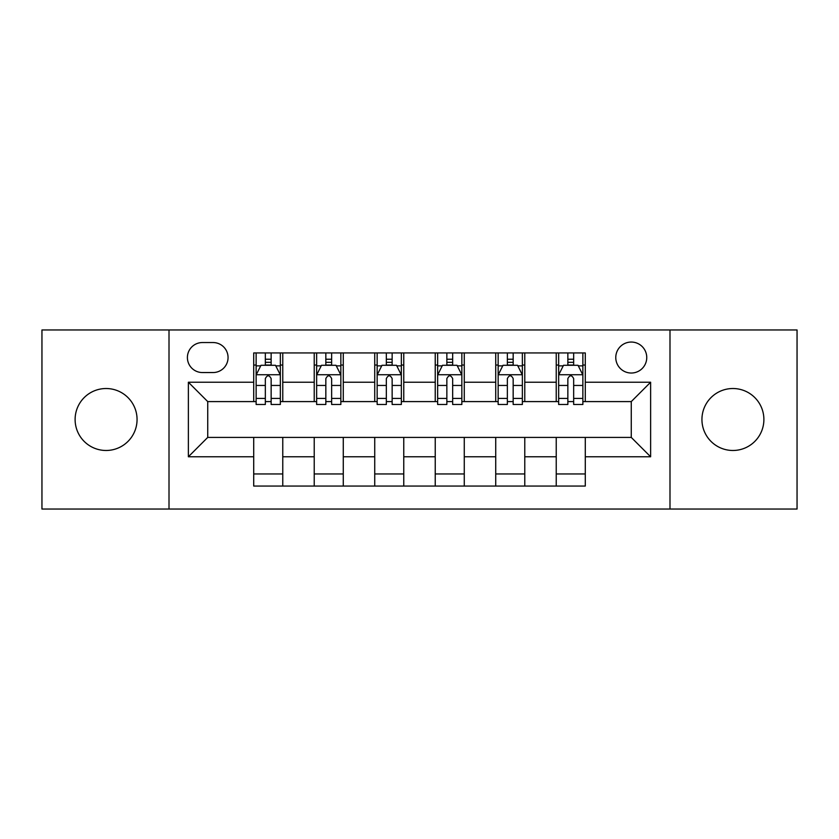 <?xml version="1.0" encoding="UTF-8"?>
<svg xmlns="http://www.w3.org/2000/svg" width="839" height="839" viewBox="0 0 839 839"><rect width="100%" height="100%" fill="white"/><g stroke="black" fill="none" stroke-linecap="round" stroke-linejoin="round"><path stroke-width="1.26" d="M732.919 388.52A30.98 30.98 0 0 0 701.939 419.5A30.98 30.98 0 0 0 732.919 450.48A30.98 30.98 0 0 0 763.889 419.5A30.98 30.98 0 0 0 732.919 388.52M106.081 388.52A30.98 30.98 0 0 0 75.111 419.5A30.98 30.98 0 0 0 106.081 450.48A30.98 30.98 0 0 0 137.061 419.5A30.98 30.98 0 0 0 106.081 388.52M631.264 342.05A15.49 15.49 0 0 0 615.774 357.54A15.49 15.49 0 0 0 631.264 373.03A15.49 15.49 0 0 0 646.754 357.54A15.49 15.49 0 0 0 631.264 342.05M669.994 509.042L797.05 509.042L797.05 329.958L669.994 329.958L669.994 509.042L169.006 509.042L169.006 329.958L41.95 329.958L41.95 509.042L169.006 509.042M202.409 372.547L213.054 372.547A15.008 15.008 0 0 0 228.061 357.54A15.008 15.008 0 0 0 213.054 342.543L202.409 342.543A15.008 15.008 0 0 0 187.401 357.54A15.008 15.008 0 0 0 202.409 372.547M669.994 329.958L169.006 329.958M253.714 456.773L188.376 456.773L188.376 382.227L253.714 382.227L253.714 401.587L207.736 401.587L207.736 437.413L253.714 437.413L253.714 486.054L585.286 486.054L585.286 437.413L631.264 437.413L631.264 401.587L585.286 401.587L585.286 382.227L650.624 382.227L650.624 456.773L585.286 456.773M585.286 382.227L585.286 352.946L253.714 352.946L253.714 382.227M556.236 352.946L556.236 401.587L558.659 401.587M567.856 401.587L573.666 401.587M582.864 401.587L585.286 401.587M556.236 401.587L522.361 401.587M495.734 352.946L495.734 401.587L498.156 401.587M507.354 401.587L513.164 401.587M495.734 401.587L461.849 401.587M435.231 352.946L435.231 401.587L437.654 401.587M446.851 401.587L452.661 401.587M435.231 401.587L401.346 401.587M374.729 352.946L374.729 401.587L377.151 401.587M386.339 401.587L392.149 401.587M374.729 401.587L340.844 401.587M314.226 352.946L314.226 401.587L316.639 401.587M325.836 401.587L331.646 401.587M314.226 401.587L280.341 401.587M253.714 401.587L256.136 401.587M265.334 401.587L271.144 401.587M253.714 437.413L282.764 437.413L282.764 486.054M585.286 437.413L282.764 437.413M282.764 352.946L282.764 401.587M253.714 365.049L256.136 365.049M265.334 365.049L271.144 365.049M280.341 365.049L282.764 365.049M253.714 473.951L282.764 473.951M314.226 437.413L314.226 486.054M343.266 352.946L343.266 401.587M314.226 365.049L316.639 365.049M325.836 365.049L331.646 365.049M340.844 365.049L343.266 365.049M343.266 437.413L343.266 486.054M314.226 473.951L343.266 473.951M374.729 437.413L374.729 486.054M403.769 437.413L403.769 486.054M374.729 473.951L403.769 473.951M403.769 352.946L403.769 401.587M374.729 365.049L377.151 365.049M386.339 365.049L392.149 365.049M401.346 365.049L403.769 365.049M435.231 437.413L435.231 486.054M464.271 437.413L464.271 486.054M435.231 473.951L464.271 473.951M464.271 352.946L464.271 401.587M435.231 365.049L437.654 365.049M446.851 365.049L452.661 365.049M461.849 365.049L464.271 365.049M495.734 437.413L495.734 486.054M524.774 437.413L524.774 486.054M495.734 473.951L524.774 473.951M524.774 352.946L524.774 401.587M495.734 365.049L498.156 365.049M507.354 365.049L513.164 365.049M522.361 365.049L524.774 365.049M556.236 437.413L556.236 486.054M556.236 473.951L585.286 473.951M556.236 365.049L558.659 365.049M567.856 365.049L573.666 365.049M582.864 365.049L585.286 365.049M207.736 401.587L188.376 382.227M207.736 437.413L188.376 456.773M650.624 382.227L631.264 401.587M650.624 456.773L631.264 437.413M271.144 359.239L265.334 359.239M280.341 398.431L271.144 398.431L271.144 404.492L280.341 404.492L280.341 374.97L275.496 365.29L260.981 365.29L256.136 374.97L256.136 404.492L265.334 404.492L265.334 398.431L256.136 398.431M256.136 374.97L256.136 352.946M280.341 374.97L280.341 352.946M265.334 365.29L265.334 352.946M271.144 352.946L271.144 365.29M271.144 398.431L271.144 378.599C269.204 374.865 267.274 374.865 265.334 378.599L265.334 398.431M331.646 359.239L325.836 359.239M340.844 398.431L331.646 398.431L331.646 404.492L340.844 404.492L340.844 374.97L335.999 365.29L321.484 365.29L316.639 374.97L316.639 404.492L325.836 404.492L325.836 398.431L316.639 398.431M316.639 374.97L316.639 352.946M340.844 374.97L340.844 352.946M325.836 365.29L325.836 352.946M331.646 352.946L331.646 365.29M331.646 398.431L331.646 378.599C329.717 374.865 327.776 374.865 325.836 378.599L325.836 398.431M392.149 359.239L386.339 359.239M401.346 398.431L392.149 398.431L392.149 404.492L401.346 404.492L401.346 374.97L396.511 365.29L381.986 365.29L377.151 374.97L377.151 404.492L386.339 404.492L386.339 398.431L377.151 398.431M377.151 374.97L377.151 352.946M401.346 374.97L401.346 352.946M386.339 365.29L386.339 352.946M392.149 352.946L392.149 365.29M392.149 398.431L392.149 378.599C390.219 374.865 388.279 374.865 386.339 378.599L386.339 398.431M452.661 359.239L446.851 359.239M461.849 398.431L452.661 398.431L452.661 404.492L461.849 404.492L461.849 374.97L457.014 365.29L442.489 365.29L437.654 374.97L437.654 404.492L446.851 404.492L446.851 398.431L437.654 398.431M437.654 374.97L437.654 352.946M461.849 374.97L461.849 352.946M446.851 365.29L446.851 352.946M452.661 352.946L452.661 365.29M452.661 398.431L452.661 378.599C450.721 374.865 448.792 374.865 446.851 378.599L446.851 398.431M513.164 359.239L507.354 359.239M522.361 398.431L513.164 398.431L513.164 404.492L522.361 404.492L522.361 374.97L517.516 365.29L503.001 365.29L498.156 374.97L498.156 404.492L507.354 404.492L507.354 398.431L498.156 398.431M498.156 374.97L498.156 352.946M522.361 374.97L522.361 352.946M507.354 365.29L507.354 352.946M513.164 352.946L513.164 365.29M513.164 398.431L513.164 378.599C511.224 374.865 509.294 374.865 507.354 378.599L507.354 398.431M573.666 359.239L567.856 359.239M582.864 398.431L573.666 398.431L573.666 404.492L582.864 404.492L582.864 374.97L578.019 365.29L563.504 365.29L558.659 374.97L558.659 404.492L567.856 404.492L567.856 398.431L558.659 398.431M558.659 374.97L558.659 352.946M582.864 374.97L582.864 352.946M567.856 365.29L567.856 352.946M573.666 352.946L573.666 365.29M573.666 398.431L573.666 378.599C571.737 374.865 569.796 374.865 567.856 378.599L567.856 398.431M314.226 456.773L282.764 456.773M314.226 382.227L282.764 382.227M374.729 382.227L343.266 382.227M374.729 456.773L343.266 456.773M435.231 382.227L403.769 382.227M435.231 456.773L403.769 456.773M495.734 382.227L464.271 382.227M495.734 456.773L464.271 456.773M556.236 382.227L524.774 382.227M556.236 456.773L524.774 456.773M280.216 374.729L256.262 374.729M256.136 365.867L260.688 365.867M275.79 365.867L280.341 365.867M265.334 385.447L256.136 385.447M280.341 385.447L271.144 385.447M271.144 362.322L265.334 362.322M340.718 374.729L316.764 374.729M316.639 365.867L321.19 365.867M336.292 365.867L340.844 365.867M325.836 385.447L316.639 385.447M340.844 385.447L331.646 385.447M331.646 362.322L325.836 362.322M401.231 374.729L377.267 374.729M377.151 365.867L381.693 365.867M396.795 365.867L401.346 365.867M386.339 385.447L377.151 385.447M401.346 385.447L392.149 385.447M392.149 362.322L386.339 362.322M461.733 374.729L437.769 374.729M437.654 365.867L442.205 365.867M457.307 365.867L461.849 365.867M446.851 385.447L437.654 385.447M461.849 385.447L452.661 385.447M452.661 362.322L446.851 362.322M522.236 374.729L498.282 374.729M498.156 365.867L502.708 365.867M517.81 365.867L522.361 365.867M507.354 385.447L498.156 385.447M522.361 385.447L513.164 385.447M513.164 362.322L507.354 362.322M582.738 374.729L558.784 374.729M558.659 365.867L563.21 365.867M578.312 365.867L582.864 365.867M567.856 385.447L558.659 385.447M582.864 385.447L573.666 385.447M573.666 362.322L567.856 362.322"/></g></svg>
